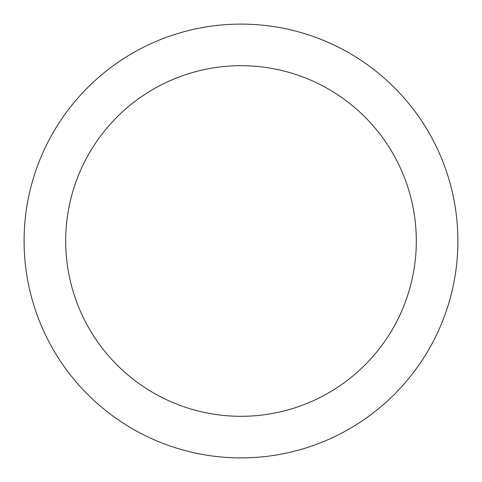 <?xml version="1.0" encoding="UTF-8"?>
<svg xmlns="http://www.w3.org/2000/svg" width="482" height="482" viewBox="0 0 482 482"><rect width="100%" height="100%" fill="white"/><g stroke="black" fill="none" stroke-linecap="round" stroke-linejoin="round"><path stroke-width="0.72" d="M241 65.691A175.309 175.309 0 0 0 65.691 241A175.309 175.309 0 0 0 241 416.309A175.309 175.309 0 0 0 416.309 241A175.309 175.309 0 0 0 241 65.691M241 24.1A216.9 216.9 0 0 0 24.1 241A216.9 216.9 0 0 0 241 457.9A216.9 216.9 0 0 0 457.9 241A216.9 216.9 0 0 0 241 24.1"/></g></svg>
